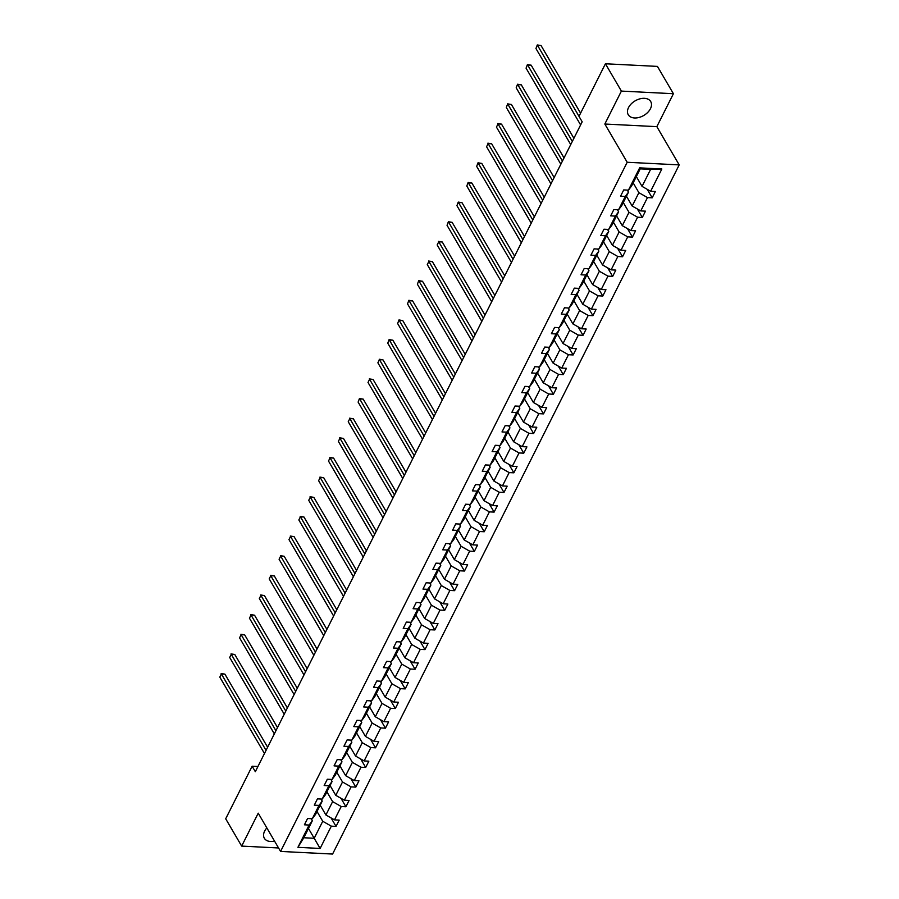 <?xml version="1.0" encoding="UTF-8"?>
<svg xmlns="http://www.w3.org/2000/svg" width="899" height="899" viewBox="0 0 899 899"><rect width="100%" height="100%" fill="white"/><g stroke="black" fill="none" stroke-linecap="round" stroke-linejoin="round"><path stroke-width="1.35" d="M628.513 107.599A13.013 8.484 149.7 0 0 628.244 114.712A13.013 8.484 149.7 0 0 639.122 117.432A13.013 8.484 149.7 0 0 650.449 108.7A13.013 8.484 149.7 0 0 650.719 101.576A13.013 8.484 149.7 0 0 639.841 98.868A13.013 8.484 149.7 0 0 628.513 107.599M266.846 827.934A13.013 8.484 149.7 0 0 264.621 831.126A13.013 8.484 149.7 0 0 264.34 838.25A13.013 8.484 149.7 0 0 274.555 841.127M673.407 93.721L621.389 91.091L604.836 124.028L656.843 126.647L673.407 93.721L657.439 66.402L605.432 63.773L578.99 116.353L582.181 121.815L255.327 771.679L252.136 766.218L225.694 818.787L241.662 846.105L278.555 847.971M656.843 126.647L679.194 164.888L332.585 854.05L280.578 851.432L627.187 162.27L679.194 164.888M621.389 91.091L605.432 63.773M636.323 176.586L642.055 186.385L650.606 169.394L661.855 168.99L650.64 191.273L655.36 191.509L652.191 197.814L647.235 189.341M642.055 186.385L650.64 191.273M626.446 196.229L632.177 206.028L638.897 192.689L647.482 197.578L652.191 197.814M647.482 197.578L640.762 210.917L645.471 211.153L642.313 217.457L637.357 208.984M616.568 215.872L622.299 225.671L629.008 212.333L637.605 217.221L642.313 217.457M637.605 217.221L630.884 230.56L635.593 230.796L632.424 237.1L627.48 228.627M606.69 235.516L612.421 245.315L619.13 231.976L627.716 236.864L632.424 237.1M627.716 236.864L621.007 250.203L625.715 250.439L622.546 256.743L617.591 248.27M596.812 255.159L602.544 264.969L609.252 251.619L617.838 256.507L622.546 256.743M617.838 256.507L611.129 269.846L615.837 270.093L612.669 276.386L607.713 267.913M586.935 274.802L592.666 284.612L599.375 271.262L607.96 276.15L612.669 276.386M607.96 276.15L601.251 289.489L605.96 289.736L602.791 296.029L597.835 287.556M577.046 294.445L582.777 304.255L589.497 290.905L598.082 295.793L602.791 296.029M598.082 295.793L591.362 309.132L596.082 309.38L592.913 315.673L587.957 307.2M567.168 314.088L572.899 323.898L579.619 310.548L588.204 315.437L592.913 315.673M588.204 315.437L581.484 328.776L586.193 329.023L583.035 335.316L578.079 326.843M557.29 333.731L563.021 343.542L569.741 330.191L578.327 335.08L583.035 335.316M578.327 335.08L571.607 348.43L576.315 348.666L573.146 354.959L568.202 346.486M547.412 353.374L553.143 363.185L559.852 349.835L568.438 354.723L573.146 354.959M568.438 354.723L561.729 368.073L566.437 368.309L563.268 374.602L558.313 366.129M537.535 373.018L543.266 382.828L549.974 369.478L558.56 374.366L563.268 374.602M558.56 374.366L551.851 387.716L556.56 387.952L553.391 394.245L548.435 385.772M527.657 392.661L533.388 402.471L540.097 389.121L548.682 394.009L553.391 394.245M548.682 394.009L541.973 407.359L546.682 407.595L543.513 413.888L538.557 405.415M517.768 412.304L523.499 422.114L530.219 408.764L538.804 413.652L543.513 413.888M538.804 413.652L532.084 427.003L536.804 427.239L533.635 433.532L528.679 425.058M507.89 431.947L513.621 441.757L520.341 428.407L528.927 433.296L533.635 433.532M528.927 433.296L522.207 446.646L526.915 446.882L523.757 453.175L518.802 444.702M498.012 451.59L503.743 461.401L510.463 448.05L519.049 452.939L523.757 453.175M519.049 452.939L512.329 466.289L517.037 466.525L513.868 472.818L508.924 464.345M488.135 471.233L493.866 481.044L500.574 467.694L509.16 472.582L513.868 472.818M509.16 472.582L502.451 485.932L507.16 486.168L503.991 492.461L499.035 483.988M478.257 490.876L483.988 500.687L490.697 487.337L499.282 492.225L503.991 492.461M499.282 492.225L492.573 505.575L497.282 505.811L494.113 512.104L489.157 503.631M468.379 510.52L474.11 520.33L480.819 506.98L489.404 511.868L494.113 512.104M489.404 511.868L482.696 525.218L487.404 525.454L484.235 531.747L479.279 523.274M458.49 530.163L464.221 539.973L470.941 526.623L479.527 531.511L484.235 531.747M479.527 531.511L472.807 544.861L477.526 545.097L474.357 551.39L469.402 542.917M448.612 549.806L454.343 559.616L461.063 546.266L469.649 551.154L474.357 551.39M469.649 551.154L462.929 564.505L467.637 564.741L464.48 571.034L459.524 562.56M438.734 569.449L444.466 579.259L451.186 565.909L459.771 570.798L464.48 571.034M459.771 570.798L453.051 584.148L457.76 584.384L454.591 590.677L449.646 582.204M428.857 589.092L434.588 598.903L441.297 585.552L449.882 590.441L454.591 590.677M449.882 590.441L443.173 603.791L447.882 604.027L444.713 610.32L439.757 601.847M418.979 608.735L424.71 618.546L431.419 605.196L440.004 610.084L444.713 610.32M440.004 610.084L433.296 623.434L438.004 623.67L434.835 629.963L429.879 621.49M409.101 628.379L414.832 638.189L421.541 624.839L430.127 629.727L434.835 629.963M430.127 629.727L423.418 643.077L428.126 643.313L424.957 649.606L420.002 641.133M399.212 648.022L404.943 657.832L411.663 644.482L420.249 649.37L424.957 649.606M420.249 649.37L413.529 662.72L418.249 662.956L415.08 669.249L410.124 660.776M389.334 667.665L395.066 677.475L401.786 664.125L410.371 669.013L415.08 669.249M410.371 669.013L403.651 682.363L408.36 682.599L405.202 688.892L400.246 680.419M379.457 687.308L385.188 697.118L391.908 683.768L400.493 688.656L405.202 688.892M400.493 688.656L393.773 702.007L398.482 702.243L395.313 708.536L390.368 700.063M369.579 706.951L375.31 716.761L382.019 703.411L390.604 708.3L395.313 708.536M390.604 708.3L383.895 721.65L388.604 721.886L385.435 728.179L380.479 719.706M359.701 726.594L365.432 736.405L372.141 723.054L380.727 727.943L385.435 728.179M380.727 727.943L374.018 741.293L378.726 741.529L375.557 747.822L370.602 739.349M349.823 746.237L355.554 756.048L362.263 742.698L370.849 747.586L375.557 747.822M370.849 747.586L364.14 760.936L368.848 761.172L365.679 767.465L360.724 758.992M339.934 765.881L345.666 775.691L352.386 762.341L360.971 767.229L365.679 767.465M360.971 767.229L354.262 780.579L358.971 780.815L355.802 787.108L350.846 778.635M330.057 785.524L335.788 795.334L342.508 781.984L351.093 786.872L355.802 787.108M351.093 786.872L344.373 800.222L349.082 800.458L345.924 806.763L340.968 798.278M320.179 805.167L325.91 814.977L332.63 801.627L341.215 806.515L345.924 806.763M341.215 806.515L334.495 819.866L339.204 820.102L336.035 826.406L331.09 817.921M308.458 828.462L314.201 838.273L322.741 821.281L331.326 826.159L336.035 826.406M331.326 826.159L320.123 848.454L297.917 847.33L309.121 825.046L304.413 824.81L307.582 818.506L312.29 818.753L318.999 805.403L314.29 805.167L317.459 798.863L322.168 799.099L328.877 785.76L324.168 785.524L327.337 779.219L332.046 779.455L338.766 766.117L334.057 765.881L337.215 759.576L341.923 759.812L348.643 746.473L343.935 746.237L347.104 739.933L351.812 740.169L358.521 726.83L353.813 726.594L356.982 720.29L361.69 720.526L368.399 707.187L363.69 706.94L366.859 700.647L371.568 700.883L378.277 687.544L373.568 687.297L376.737 681.004L381.446 681.24L388.154 667.901L383.446 667.654L386.615 661.361L391.323 661.597L398.043 648.258L393.335 648.01L396.493 641.717L401.201 641.953L407.921 628.615L403.213 628.367L406.382 622.074L411.09 622.31L417.799 608.96L413.091 608.724L416.259 602.431L420.968 602.667L427.677 589.317L422.968 589.081L426.137 582.788L430.846 583.024L437.555 569.674L432.846 569.438L436.015 563.145L440.724 563.381L447.432 550.031L442.724 549.795L445.893 543.502L450.601 543.738L457.321 530.388L452.613 530.152L455.771 523.859L460.479 524.095L467.199 510.744L462.491 510.508L465.66 504.215L470.368 504.451L477.077 491.101L472.368 490.865L475.537 484.572L480.246 484.808L486.955 471.458L482.246 471.222L485.415 464.929L490.124 465.165L496.832 451.815L492.124 451.579L495.293 445.286L500.001 445.522L506.71 432.172L502.002 431.936L505.171 425.643L509.879 425.879L516.599 412.529L511.891 412.293L515.048 406L519.757 406.236L526.477 392.885L521.768 392.649L524.926 386.356L529.646 386.592L536.355 373.242L531.646 373.006L534.815 366.713L539.524 366.949L546.232 353.599L541.524 353.363L544.693 347.07L549.401 347.306L556.11 333.956L551.402 333.72L554.571 327.427L559.279 327.663L565.988 314.313L561.279 314.077L564.448 307.784L569.157 308.02L575.877 294.67L571.168 294.434L574.326 288.141L579.035 288.377L585.755 275.027L581.046 274.791L584.204 268.498L588.924 268.734L595.632 255.383L590.924 255.147L594.093 248.854L598.801 249.09L605.51 235.74L600.802 235.504L603.971 229.211L608.679 229.447L615.388 216.097L610.679 215.861L613.848 209.568L618.557 209.804L625.266 196.454L620.557 196.218L623.726 189.925L628.435 190.161L639.65 167.866L661.855 168.99M618.557 209.804L621.782 205.511L628.491 192.161L627.288 190.094M628.491 192.161L625.266 196.454M633.166 182.879L638.897 192.689M632.177 206.028L640.762 210.917M608.679 229.447L611.904 225.155L618.613 211.804L617.411 209.748M618.613 211.804L615.388 216.097M623.277 202.522L629.008 212.333M622.299 225.671L630.884 230.56M598.801 249.09L602.015 244.798L608.735 231.448L607.522 229.391M608.735 231.448L605.51 235.74M613.399 222.165L619.13 231.976M612.421 245.315L621.007 250.203M588.924 268.734L592.138 264.441L598.858 251.091L597.644 249.034M598.858 251.091L595.632 255.383M603.521 241.809L609.252 251.619M602.544 264.969L611.129 269.846M579.035 288.377L582.26 284.084L588.969 270.734L587.766 268.677M588.969 270.734L585.755 275.027M593.643 261.452L599.375 271.262M592.666 284.612L601.251 289.489M569.157 308.02L572.382 303.727L579.091 290.377L577.888 288.321M579.091 290.377L575.877 294.67M583.766 281.095L589.497 290.905M582.777 304.255L591.362 309.132M559.279 327.663L562.504 323.37L569.213 310.02L568.011 307.964M569.213 310.02L565.988 314.313M573.888 300.738L579.619 310.548M572.899 323.898L581.484 328.776M549.401 347.306L552.627 343.013L559.335 329.663L558.133 327.607M559.335 329.663L556.11 333.956M563.999 320.381L569.741 330.191M563.021 343.542L571.607 348.43M539.524 366.949L542.738 362.657L549.458 349.306L548.244 347.25M549.458 349.306L546.232 353.599M554.121 340.024L559.852 349.835M553.143 363.185L561.729 368.073M529.646 386.592L532.86 382.3L539.58 368.95L538.366 366.893M539.58 368.95L536.355 373.242M544.243 359.667L549.974 369.478M543.266 382.828L551.851 387.716M519.757 406.236L522.982 401.943L529.691 388.593L528.488 386.536M529.691 388.593L526.477 392.885M534.366 379.311L540.097 389.121M533.388 402.471L541.973 407.359M509.879 425.879L513.104 421.586L519.813 408.236L518.611 406.179M519.813 408.236L516.599 412.529M524.488 398.954L530.219 408.764M523.499 422.114L532.084 427.003M500.001 445.522L503.226 441.229L509.935 427.879L508.733 425.823M509.935 427.879L506.71 432.172M514.61 418.597L520.341 428.407M513.621 441.757L522.207 446.646M490.124 465.165L493.349 460.872L500.058 447.522L498.855 445.466M500.058 447.522L496.832 451.815M504.721 438.24L510.463 448.05M503.743 461.401L512.329 466.289M480.246 484.808L483.46 480.516L490.18 467.165L488.966 465.109M490.18 467.165L486.955 471.458M494.843 457.883L500.574 467.694M493.866 481.044L502.451 485.932M470.368 504.451L473.582 500.159L480.302 486.808L479.088 484.752M480.302 486.808L477.077 491.101M484.966 477.526L490.697 487.337M483.988 500.687L492.573 505.575M460.479 524.095L463.704 519.802L470.413 506.452L469.211 504.395M470.413 506.452L467.199 510.744M475.088 497.169L480.819 506.98M474.11 520.33L482.696 525.218M450.601 543.738L453.826 539.445L460.535 526.095L459.333 524.038M460.535 526.095L457.321 530.388M465.21 516.813L470.941 526.623M464.221 539.973L472.807 544.861M440.724 563.381L443.949 559.088L450.657 545.738L449.455 543.681M450.657 545.738L447.432 550.031M455.332 536.456L461.063 546.266M454.343 559.616L462.929 564.505M430.846 583.024L434.071 578.731L440.78 565.392L439.577 563.325M440.78 565.392L437.555 569.674M445.443 556.099L451.186 565.909M444.466 579.259L453.051 584.148M420.968 602.667L424.182 598.374L430.902 585.035L429.688 582.968M430.902 585.035L427.677 589.317M435.566 575.742L441.297 585.552M434.588 598.903L443.173 603.791M411.09 622.31L414.304 618.018L421.024 604.679L419.811 602.611M421.024 604.679L417.799 608.96M425.688 595.385L431.419 605.196M424.71 618.546L433.296 623.434M401.201 641.953L404.426 637.661L411.135 624.322L409.933 622.254M411.135 624.322L407.921 628.615M415.81 615.028L421.541 624.839M414.832 638.189L423.418 643.077M391.323 661.597L394.549 657.304L401.257 643.965L400.055 641.897M401.257 643.965L398.043 648.258M405.932 634.672L411.663 644.482M404.943 657.832L413.529 662.72M381.446 681.24L384.671 676.947L391.38 663.608L390.177 661.54M391.38 663.608L388.154 667.901M396.054 654.315L401.786 664.125M395.066 677.475L403.651 682.363M371.568 700.883L374.793 696.59L381.502 683.251L380.299 681.184M381.502 683.251L378.277 687.544M386.165 673.969L391.908 683.768M385.188 697.118L393.773 702.007M361.69 720.526L364.904 716.233L371.624 702.894L370.41 700.827M371.624 702.894L368.399 707.187M376.288 693.612L382.019 703.411M375.31 716.761L383.895 721.65M351.812 740.169L355.026 735.876L361.746 722.538L360.533 720.47M361.746 722.538L358.521 726.83M366.41 713.255L372.141 723.054M365.432 736.405L374.018 741.293M341.923 759.812L345.149 755.531L351.857 742.181L350.655 740.113M351.857 742.181L348.643 746.473M356.532 732.899L362.263 742.698M355.554 756.048L364.14 760.936M332.046 779.455L335.271 775.174L341.98 761.824L340.777 759.756M341.98 761.824L338.766 766.117M346.654 752.542L352.386 762.341M345.666 775.691L354.262 780.579M322.168 799.099L325.393 794.817L332.102 781.467L330.899 779.399M332.102 781.467L328.877 785.76M336.777 772.185L342.508 781.984M335.788 795.334L344.373 800.222M312.29 818.753L315.515 814.46L322.224 801.11L321.022 799.042M322.224 801.11L318.999 805.403M326.888 791.828L332.63 801.627M325.91 814.977L334.495 819.866M297.917 847.33L303.795 837.756L312.346 820.753L311.144 818.686M312.346 820.753L309.121 825.046M604.836 124.028L627.187 162.27M280.578 851.432L258.227 813.179L241.662 846.105M257.934 766.51L252.136 766.218M650.606 169.394L640.212 168.866L631.66 185.868L628.435 190.161M317.01 811.471L322.741 821.281M303.795 837.756L314.201 838.273L320.123 848.454M639.65 167.866L640.212 168.866M267.621 747.238L224.907 674.138L221.39 673.958L266.048 750.373M219.805 677.116L221.39 673.958L219.805 677.116L264.463 753.519M221.143 673.542L224.907 674.138M277.51 727.594L234.785 654.494L231.268 654.315L275.926 730.73M229.683 657.472L231.268 654.315L229.683 657.472L274.341 733.876M231.021 653.899L234.785 654.494M287.388 707.951L244.663 634.851L241.146 634.672L285.803 711.087M239.561 637.829L241.146 634.672L239.561 637.829L284.219 714.233M240.898 634.256L244.663 634.851M297.266 688.308L254.541 615.208L251.035 615.028L295.681 691.443M249.45 618.186L251.035 615.028L249.45 618.186L294.108 694.59M250.776 614.613L254.541 615.208M307.143 668.665L264.418 595.565L260.912 595.385L305.57 671.8M259.328 598.543L260.912 595.385L259.328 598.543L303.986 674.947M260.654 594.969L264.418 595.565M317.021 649.022L274.307 575.922L270.79 575.742L315.448 652.157M269.206 578.889L270.79 575.742L269.206 578.889L313.863 655.304M270.543 575.326L274.307 575.922M326.899 629.379L284.185 556.279L280.668 556.099L325.326 632.514M279.083 559.245L280.668 556.099L279.083 559.245L323.741 635.66M280.421 555.683L284.185 556.279M336.788 609.736L294.063 536.636L290.546 536.456L335.203 612.871M288.961 539.602L290.546 536.456L288.961 539.602L333.619 616.017M290.298 536.04L294.063 536.636M346.666 590.092L303.941 516.992L300.423 516.813L345.081 593.228M298.839 519.959L300.423 516.813L298.839 519.959L343.497 596.374M300.176 516.397L303.941 516.992M356.543 570.449L313.818 497.349L310.312 497.169L354.959 573.584M308.728 500.316L310.312 497.169L308.728 500.316L353.386 576.731M310.054 496.754L313.818 497.349M366.421 550.806L323.696 477.706L320.19 477.526L364.848 553.941M318.606 480.673L320.19 477.526L318.606 480.673L363.263 557.088M319.932 477.111L323.696 477.706M376.299 531.163L333.585 458.063L330.068 457.883L374.726 534.298M328.483 461.03L330.068 457.883L328.483 461.03L373.141 537.445M329.821 457.467L333.585 458.063M386.177 511.52L343.463 438.42L339.946 438.24L384.603 514.655M338.361 441.387L339.946 438.24L338.361 441.387L383.019 517.802M339.698 437.824L343.463 438.42M396.066 491.877L353.341 418.777L349.823 418.597L394.481 495.012M348.239 421.743L349.823 418.597L348.239 421.743L392.897 498.158M349.576 418.181L353.341 418.777M405.943 472.233L363.218 399.134L359.701 398.954L404.359 475.369M358.117 402.1L359.454 398.527L358.117 402.1L402.774 478.515M359.454 398.527L363.218 399.134M415.821 452.59L373.096 379.49L369.59 379.311L414.237 455.726M368.006 382.457L369.59 379.311L368.006 382.457L412.663 458.872M369.332 378.884L373.096 379.49M425.699 432.947L382.974 359.847L379.468 359.667L424.126 436.082M377.883 362.814L379.468 359.667L377.883 362.814L422.541 439.229M379.209 359.24L382.974 359.847M435.577 413.304L392.863 340.204L389.346 340.024L434.003 416.439M387.761 343.171L389.098 339.597L387.761 343.171L432.419 419.586M389.098 339.597L392.863 340.204M445.454 393.661L402.741 320.561L399.223 320.381L443.881 396.796M397.639 323.528L398.976 319.954L397.639 323.528L442.297 399.943M398.976 319.954L402.741 320.561M455.344 374.018L412.619 300.918L409.101 300.738L453.759 377.153M407.517 303.884L408.854 300.311L407.517 303.884L452.175 380.299M408.854 300.311L412.619 300.918M465.221 354.363L422.496 281.275L418.979 281.095L463.637 357.51M417.394 284.241L418.732 280.668L417.394 284.241L462.052 360.656M418.732 280.668L422.496 281.275M475.099 334.72L432.374 261.631L428.868 261.452L473.515 337.867M427.283 264.598L428.868 261.452L427.283 264.598L471.941 341.013M428.609 261.025L432.374 261.631M484.977 315.077L442.252 241.988L438.746 241.809L483.404 318.224M437.161 244.955L438.746 241.809L437.161 244.955L481.819 321.37M438.487 241.382L442.252 241.988M494.855 295.434L452.141 222.345L448.623 222.165L493.281 298.58M447.039 225.312L448.376 221.738L447.039 225.312L491.697 301.727M448.376 221.738L452.141 222.345M504.732 275.791L462.019 202.702L458.501 202.522L503.159 278.926M456.917 205.669L458.254 202.095L456.917 205.669L501.575 282.084M458.254 202.095L462.019 202.702M514.61 256.148L471.896 183.059L468.379 182.879L513.037 259.283M466.795 186.026L468.132 182.452L466.795 186.026L511.452 262.441M468.132 182.452L471.896 183.059M524.499 236.504L481.774 163.416L478.257 163.236L522.915 239.64M476.672 166.382L478.01 162.809L476.672 166.382L521.33 242.797M478.01 162.809L481.774 163.416M534.377 216.861L491.652 143.773L488.146 143.593L532.792 219.997M486.561 146.739L488.146 143.593L486.561 146.739L531.219 223.154M487.887 143.166L491.652 143.773M544.255 197.218L501.53 124.129L498.024 123.95L542.681 200.353M496.439 127.096L498.024 123.95L496.439 127.096L541.097 203.511M497.765 123.523L501.53 124.129M554.132 177.575L511.419 104.475L507.901 104.306L552.559 180.71M506.317 107.453L507.654 103.879L506.317 107.453L550.975 183.857M507.654 103.879L511.419 104.475M564.01 157.932L521.296 84.832L517.779 84.663L562.437 161.067M516.195 87.81L517.532 84.236L516.195 87.81L560.852 164.214M517.532 84.236L521.296 84.832M573.888 138.289L531.174 65.189L527.657 65.02L572.315 141.424M526.072 68.167L527.41 64.593L526.072 68.167L570.73 144.57M527.41 64.593L531.174 65.189M580.585 113.184L541.052 45.546L537.535 45.377L579.001 116.319M535.95 48.524L537.287 44.95L535.95 48.524L580.608 124.927M537.287 44.95L541.052 45.546"/></g></svg>
